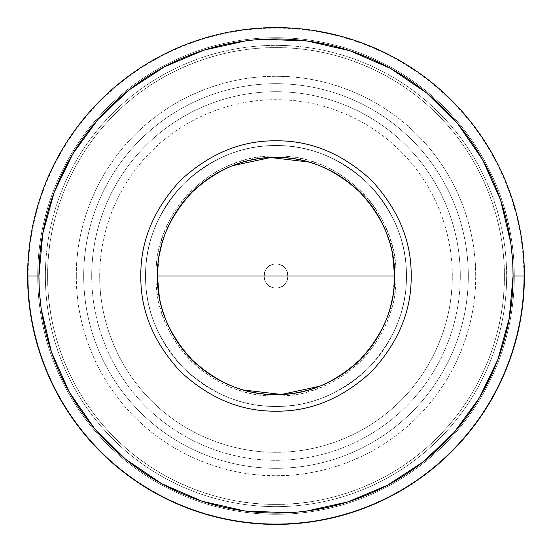 <?xml version="1.0" encoding="UTF-8"?>
<svg xmlns="http://www.w3.org/2000/svg" width="552" height="552" viewBox="0 0 552 552"><rect width="100%" height="100%" fill="white"/><g stroke="black" fill="none" stroke-linecap="round" stroke-linejoin="round"><path stroke-width="0.41" stroke-dasharray="2.76 2.07" d="M99.719 276C99.194 234.227 116.348 185.879 151.351 151.351C185.865 116.355 234.214 99.194 276 99.719C317.766 99.194 366.121 116.348 400.648 151.351C435.645 185.872 452.806 234.214 452.281 276C452.806 317.773 435.652 366.121 400.648 400.648C366.135 435.645 317.786 452.806 276 452.281C234.234 452.806 185.879 435.652 151.351 400.648C116.355 366.128 99.194 317.786 99.719 276L91.701 276A184.299 184.299 -90 0 0 276 460.299A184.299 184.299 -90 0 0 460.299 276L468.31 276A192.31 192.31 90 0 1 276 468.31A192.31 192.31 90 0 1 83.69 276A192.31 192.31 -90 0 0 276 468.31A192.31 192.31 -90 0 0 468.31 276A192.31 192.31 -90 0 0 276 83.69A192.31 192.31 -90 0 0 83.69 276A192.31 192.31 90 0 1 276 83.69A192.31 192.31 90 0 1 468.31 276A192.31 192.31 90 0 1 276 468.31A192.31 192.31 90 0 1 83.69 276L91.701 276L83.69 276A192.31 192.31 90 0 1 276 83.69A192.31 192.31 90 0 1 468.31 276L460.299 276A184.299 184.299 -90 0 0 276 91.701A184.299 184.299 -90 0 0 91.701 276A184.299 184.299 -90 0 0 276 460.299A184.299 184.299 -90 0 0 460.299 276A184.299 184.299 90 0 1 276 460.299A184.299 184.299 90 0 1 91.701 276A184.299 184.299 90 0 1 276 91.701A184.299 184.299 90 0 1 460.299 276A184.299 184.299 -90 0 0 276 91.701A184.299 184.299 -90 0 0 91.701 276A184.299 184.299 90 0 1 276 91.701A184.299 184.299 90 0 1 460.299 276L452.281 276A176.281 176.281 -90 0 0 276 99.719A176.281 176.281 -90 0 0 99.719 276A176.281 176.281 -90 0 0 276 452.281A176.281 176.281 -90 0 0 452.281 276L460.299 276A184.299 184.299 90 0 1 276 460.299A184.299 184.299 90 0 1 91.701 276L99.719 276M276 288.02C291.49 288.703 291.511 263.304 276 263.98C260.51 263.297 260.489 288.696 276 288.02A12.02 12.02 0 0 0 288.02 276A12.02 12.02 0 0 0 276 263.98A12.02 12.02 0 0 1 288.02 276A12.02 12.02 0 0 1 276 288.02A12.02 12.02 0 0 1 263.98 276A12.02 12.02 0 0 1 276 263.98A12.02 12.02 0 0 0 263.98 276A12.02 12.02 0 0 0 276 288.02C291.49 288.703 291.511 263.304 276 263.98C260.51 263.297 260.489 288.696 276 288.02M475.679 276C476.266 228.687 456.835 173.921 417.195 134.805C378.092 95.172 323.327 75.734 276 76.321C228.694 75.734 173.921 95.165 134.805 134.805C95.179 173.908 75.734 228.673 76.321 276C75.734 323.313 95.165 378.079 134.805 417.195C173.908 456.828 228.673 476.266 276 475.679C323.306 476.266 378.079 456.835 417.195 417.195C456.821 378.092 476.266 323.327 475.679 276A199.679 199.679 -90 0 0 276 76.321A199.679 199.679 -90 0 0 76.321 276L83.69 276A192.31 192.31 90 0 1 276 83.69A192.31 192.31 90 0 1 468.31 276L475.679 276L468.31 276A192.31 192.31 90 0 1 276 468.31A192.31 192.31 90 0 1 83.69 276L76.321 276A199.679 199.679 -90 0 0 276 475.679A199.679 199.679 -90 0 0 475.679 276M47.631 276C46.961 221.883 69.179 159.252 114.519 114.519C159.238 69.193 221.876 46.961 276 47.631C330.11 46.961 392.748 69.179 437.481 114.519C482.807 159.238 505.039 221.869 504.369 276C505.039 330.117 482.821 392.748 437.481 437.481C392.762 482.807 330.124 505.039 276 504.369C221.89 505.039 159.252 482.821 114.519 437.481C69.193 392.762 46.961 330.13 47.631 276A228.369 228.369 -90 0 0 276 504.369A228.369 228.369 -90 0 0 504.369 276L506.632 276A230.632 230.632 90 0 1 276 506.632A230.632 230.632 90 0 1 45.367 276L47.631 276L45.367 276A230.632 230.632 90 0 1 276 45.367A230.632 230.632 90 0 1 506.632 276L504.369 276A228.369 228.369 -90 0 0 276 47.631A228.369 228.369 -90 0 0 47.631 276M396.067 276L394.59 276L396.067 276C396.295 246.496 383.806 213.141 360.877 191.082C347.001 178.137 334.001 169.464 321.899 165.048C312.418 161.405 305.097 159.169 299.936 158.341C290.173 156.444 284.625 156.064 275.959 155.933C267.285 156.071 261.752 156.451 251.988 158.355C246.827 159.19 239.506 161.432 230.046 165.076C217.957 169.485 204.978 178.158 191.116 191.082C168.25 213.079 155.698 246.454 155.933 276A120.067 120.067 0 0 0 276 396.067A120.067 120.067 0 0 0 396.067 276C397.744 340.053 340.225 397.695 276.103 396.067C211.947 397.688 154.367 340.467 155.933 276L157.41 276L155.933 276C154.256 211.858 211.864 154.284 275.959 155.933C340.156 154.291 397.688 211.761 396.067 276M523.876 276L514.291 276A238.291 238.291 -90 0 0 276 37.708A238.291 238.291 -90 0 0 37.708 276L28.124 276A247.876 247.876 90 0 1 276 28.124A247.876 247.876 90 0 1 523.876 276A247.876 247.876 90 0 1 276 523.876A247.876 247.876 90 0 1 28.124 276L37.708 276A238.291 238.291 -90 0 0 276 514.291A238.291 238.291 -90 0 0 514.291 276L523.876 276A247.876 247.876 -90 0 0 276 28.124A247.876 247.876 -90 0 0 28.124 276L27.6 276L28.124 276A247.876 247.876 -90 0 0 276 523.876A247.876 247.876 -90 0 0 523.876 276L524.4 276L523.876 276M160.018 300.723A118.59 118.59 -90 0 1 159.39 297.576L162.046 308.844M166.828 322.32A118.59 118.59 -90 0 1 165.738 319.649L170.616 330.393M178.351 343.289A118.59 118.59 -90 0 1 176.737 340.894L180.842 346.773M195.787 363.347A118.59 118.59 -90 0 1 192.144 359.856L205.227 371.158M213.493 376.781A118.59 118.59 -90 0 1 211.105 375.263L221.614 381.391M235.083 387.311A118.59 118.59 -90 0 1 232.351 386.262L243.156 389.953M322.32 385.172A118.59 118.59 -90 0 1 319.649 386.262L330.393 381.384M343.289 373.649A118.59 118.59 -90 0 1 340.894 375.263L346.773 371.158M363.347 356.212A118.59 118.59 -90 0 1 359.856 359.856L371.158 346.773M376.781 338.507A118.59 118.59 -90 0 1 375.263 340.894L381.384 330.386M387.311 316.917A118.59 118.59 -90 0 1 386.262 319.649L389.953 308.844M393.238 293.878A118.59 118.59 -90 0 1 392.61 297.576L394.59 276.124M391.982 251.277A118.59 118.59 -90 0 1 392.61 254.424L389.953 243.156M385.172 229.68A118.59 118.59 -90 0 1 386.262 232.351L381.384 221.607M373.649 208.711A118.59 118.59 -90 0 1 375.263 211.105L371.158 205.227M356.212 188.653A118.59 118.59 -90 0 1 359.856 192.144L346.773 180.842M338.507 175.219A118.59 118.59 -90 0 1 340.894 176.737L330.386 170.609M316.917 164.689A118.59 118.59 -90 0 1 319.649 165.738L308.844 162.046M229.68 166.828A118.59 118.59 -90 0 1 232.351 165.738L221.607 170.616M208.711 178.351A118.59 118.59 -90 0 1 211.105 176.737L205.227 180.842M188.653 195.787A118.59 118.59 -90 0 1 192.144 192.144L180.842 205.227M175.219 213.493A118.59 118.59 -90 0 1 176.737 211.105L170.616 221.614M164.689 235.083A118.59 118.59 -90 0 1 165.738 232.351L162.046 243.156M159.39 254.424L157.41 276M145.549 276C145.141 242.576 157.879 211.83 183.761 183.761C211.816 157.886 242.563 145.148 276 145.549C309.424 145.141 340.17 157.879 368.239 183.761C394.114 211.816 406.852 242.563 406.451 276C406.858 309.424 394.121 340.17 368.239 368.239C340.184 394.114 309.437 406.852 276 406.451C242.576 406.858 211.83 394.121 183.761 368.239C157.886 340.184 145.148 309.437 145.549 276C145.141 309.424 157.879 340.17 183.761 368.239C211.816 394.114 242.563 406.852 276 406.451C309.424 406.858 340.17 394.121 368.239 368.239C394.114 340.184 406.852 309.437 406.451 276C406.858 242.576 394.121 211.83 368.239 183.761C340.184 157.886 309.437 145.148 276 145.549C242.576 145.141 211.83 157.879 183.761 183.761C157.886 211.816 145.148 242.563 145.549 276A130.451 130.451 90 0 1 276 145.549A130.451 130.451 90 0 1 406.451 276A130.451 130.451 -90 0 0 276 145.549A130.451 130.451 -90 0 0 145.549 276A130.451 130.451 -90 0 0 276 406.451A130.451 130.451 -90 0 0 406.451 276A130.451 130.451 90 0 1 276 406.451A130.451 130.451 90 0 1 145.549 276M37.708 276A238.291 238.291 -90 0 0 276 514.291A238.291 238.291 -90 0 0 514.291 276L506.632 276A230.632 230.632 90 0 1 276 506.632A230.632 230.632 90 0 1 45.367 276L37.708 276L45.367 276A230.632 230.632 90 0 1 276 45.367A230.632 230.632 90 0 1 506.632 276L514.291 276A238.291 238.291 -90 0 0 276 37.708A238.291 238.291 -90 0 0 37.708 276M297.576 159.39A118.59 118.59 -90 0 0 294.533 158.866M276 157.41A118.59 118.59 -90 0 0 268.824 157.624M254.424 159.39A118.59 118.59 -90 0 0 251.277 160.018M254.424 392.61A118.59 118.59 -90 0 0 257.467 393.134M276 394.59A118.59 118.59 -90 0 0 283.176 394.376M297.576 392.61A118.59 118.59 -90 0 0 300.723 391.982M140.836 276C140.415 310.638 153.608 342.495 180.421 371.579C209.498 398.385 241.355 411.585 276 411.164C310.631 411.585 342.495 398.392 371.579 371.579C398.385 342.502 411.585 310.645 411.164 276C411.585 241.362 398.392 209.505 371.579 180.421C342.502 153.615 310.645 140.415 276 140.836C241.369 140.415 209.505 153.608 180.421 180.421C153.615 209.498 140.415 241.355 140.836 276M245.654 40.889L263.242 39.282M510.724 242.811L512.842 265.85M306.312 511.111L288.917 512.704M41.276 309.182L39.157 286.143"/><path stroke-width="0.83" d="M393.238 293.878A118.59 118.59 -90 0 0 394.59 276L157.41 276L394.59 276C394.963 306.388 383.385 334.339 359.856 359.856C334.353 383.378 306.401 394.956 276 394.59C245.619 394.963 217.667 383.385 192.144 359.856C168.622 334.353 157.044 306.401 157.41 276C157.037 245.612 168.615 217.66 192.144 192.144C217.647 168.622 245.599 157.044 276 157.41C306.381 157.037 334.333 168.615 359.856 192.144C383.378 217.647 394.956 245.599 394.59 276L392.61 254.424A118.59 118.59 -90 0 1 394.59 276A118.59 118.59 90 0 1 276 394.59A118.59 118.59 90 0 1 157.41 276L159.39 297.576A118.59 118.59 -90 0 1 157.41 276L157.41 276A118.59 118.59 90 0 1 276 157.41A118.59 118.59 90 0 1 394.59 276L394.59 276.124M27.6 276L38.944 276A237.056 237.056 90 0 1 276 38.944A237.056 237.056 90 0 1 513.056 276L524.4 276A248.4 248.4 -90 0 0 276 27.6A248.4 248.4 -90 0 0 27.6 276A248.4 248.4 -90 0 0 276 524.4A248.4 248.4 -90 0 0 524.4 276L513.056 276A237.056 237.056 90 0 1 276 513.056A237.056 237.056 90 0 1 38.944 276L27.6 276M140.829 276C140.408 310.631 153.608 342.488 180.421 371.579C209.491 398.385 241.355 411.585 276 411.171C310.631 411.592 342.488 398.392 371.579 371.579C398.385 342.509 411.585 310.645 411.171 276C411.592 241.369 398.392 209.512 371.579 180.421C342.509 153.615 310.645 140.415 276 140.829C241.369 140.408 209.512 153.608 180.421 180.421C153.615 209.491 140.415 241.355 140.829 276M162.046 308.844L165.738 319.649A118.59 118.59 -90 0 1 160.018 300.723M170.616 330.393L176.737 340.894A118.59 118.59 -90 0 1 166.828 322.32M180.842 346.773L192.144 359.856A118.59 118.59 -90 0 1 178.351 343.289M205.227 371.158L211.105 375.263A118.59 118.59 -90 0 1 195.787 363.347M221.614 381.391L232.344 386.262A118.59 118.59 -90 0 1 213.493 376.781M243.156 389.953L281.389 394.466L319.649 386.262A118.59 118.59 -90 0 1 300.723 391.982M330.393 381.384L340.894 375.263A118.59 118.59 -90 0 1 322.32 385.172M346.773 371.158L359.856 359.856A118.59 118.59 -90 0 1 343.289 373.649M371.158 346.773L375.263 340.894A118.59 118.59 -90 0 1 363.347 356.212M381.384 330.386L386.262 319.649A118.59 118.59 -90 0 1 376.781 338.507M389.953 308.844L392.61 297.576A118.59 118.59 -90 0 1 387.311 316.917M389.953 243.156L386.262 232.351A118.59 118.59 -90 0 1 391.982 251.277M381.384 221.607L375.263 211.105A118.59 118.59 -90 0 1 385.172 229.68M371.158 205.227L359.856 192.144A118.59 118.59 -90 0 1 373.649 208.711M346.773 180.842L340.894 176.737A118.59 118.59 -90 0 1 356.212 188.653M330.386 170.609L319.656 165.738A118.59 118.59 -90 0 1 338.507 175.219M308.844 162.046L270.611 157.534L232.351 165.738A118.59 118.59 -90 0 1 251.277 160.018M221.607 170.616L211.105 176.737A118.59 118.59 -90 0 1 229.68 166.828M205.227 180.842L192.144 192.144A118.59 118.59 -90 0 1 208.711 178.351M180.842 205.227L176.737 211.105A118.59 118.59 -90 0 1 188.653 195.787M170.616 221.614L165.738 232.351A118.59 118.59 -90 0 1 175.219 213.493M162.046 243.156L159.39 254.424M512.842 265.85L513.056 276L509.22 318.504L497.814 359.642L479.219 398.061L454.034 432.533L423.073 461.927L387.338 485.291L347.995 501.865L306.312 511.111M39.157 286.143L38.944 276L42.78 233.496L54.179 192.372L72.774 153.946L97.952 119.48L128.913 90.086L164.641 66.723L203.978 50.142L245.654 40.889M316.917 164.689A118.59 118.59 -90 0 0 297.576 159.39M294.533 158.866A118.59 118.59 -90 0 0 276 157.41M268.824 157.624A118.59 118.59 -90 0 0 254.424 159.39M164.689 235.083A118.59 118.59 -90 0 0 157.41 276M235.083 387.311A118.59 118.59 -90 0 0 254.424 392.61M257.467 393.134A118.59 118.59 -90 0 0 276 394.59M283.176 394.376A118.59 118.59 -90 0 0 297.576 392.61M263.242 39.282L307.126 40.986L349.94 50.763L390.216 68.269L426.579 92.902L457.767 123.82L482.724 159.956L500.574 200.079L510.724 242.811M288.917 512.704L245.012 511.028L202.17 501.278L161.867 483.78L125.483 459.147L94.268 428.221L69.297 392.072L51.426 351.934L41.276 309.182"/></g></svg>
